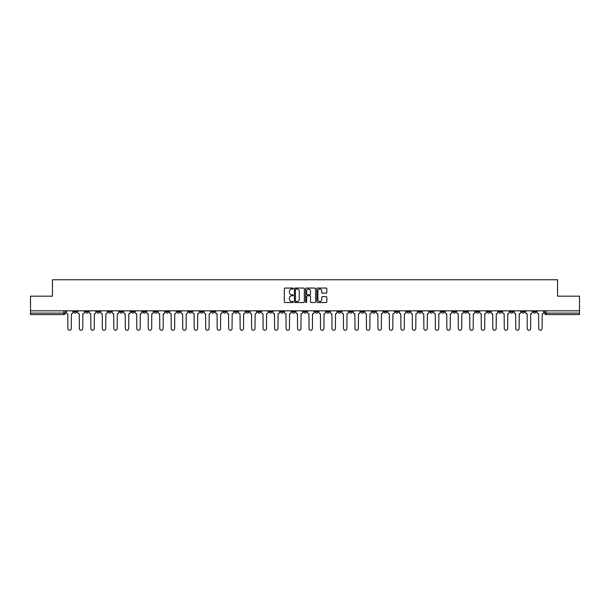 <?xml version="1.0" encoding="UTF-8"?>
<svg xmlns="http://www.w3.org/2000/svg" width="610" height="610" viewBox="0 0 610 610"><rect width="100%" height="100%" fill="white"/><g stroke="black" fill="none" stroke-linecap="round" stroke-linejoin="round"><path stroke-width="0.91" d="M293.219 288.56A0.503 0.503 0 0 0 292.716 288.057L285.038 288.057A0.724 0.724 0 0 0 284.313 288.782L284.313 301.79A0.724 0.724 0 0 0 285.038 302.507L292.716 302.507A0.503 0.503 0 0 0 293.219 302.003A0.503 0.503 0 0 0 292.716 301.5L291.725 301.5A2.31 2.31 0 0 1 289.414 299.182L289.414 298.099A2.31 2.31 0 0 1 291.725 295.789L292.716 295.789A0.503 0.503 0 0 0 293.219 295.286A0.503 0.503 0 0 0 292.716 294.775L291.725 294.775A2.31 2.31 0 0 1 289.414 292.464L289.414 291.382A2.31 2.31 0 0 1 291.725 289.071L292.716 289.071A0.503 0.503 0 0 0 293.219 288.56M452.811 310.818L452.811 311.626L455.762 311.626A1.472 1.472 0 0 1 454.282 313.098A1.472 1.472 0 0 1 452.811 311.626L452.811 310.818M383.911 310.818L383.911 311.626L386.854 311.626A1.472 1.472 0 0 1 385.383 313.098A1.472 1.472 0 0 1 383.911 311.626L383.911 310.818M372.428 310.818L372.428 311.626L375.371 311.626A1.472 1.472 0 0 1 373.899 313.098A1.472 1.472 0 0 1 372.428 311.626L372.428 310.818M303.528 310.818L303.528 311.626L306.472 311.626A1.472 1.472 0 0 1 305 313.098A1.472 1.472 0 0 1 303.528 311.626L303.528 310.818M292.045 310.818L292.045 311.626L294.988 311.626A1.472 1.472 0 0 1 293.517 313.098A1.472 1.472 0 0 1 292.045 311.626L292.045 310.818M280.562 310.818L280.562 311.626L283.505 311.626A1.472 1.472 0 0 1 282.034 313.098A1.472 1.472 0 0 1 280.562 311.626L280.562 310.818M257.595 310.818L257.595 311.626L260.539 311.626A1.472 1.472 0 0 1 259.067 313.098A1.472 1.472 0 0 1 257.595 311.626L257.595 310.818M234.629 311.626L234.629 310.818L234.629 311.626A1.472 1.472 0 0 0 236.1 313.098A1.472 1.472 0 0 1 234.629 311.626L237.572 311.626A1.472 1.472 0 0 1 236.1 313.098A1.472 1.472 0 0 0 237.572 311.626L237.572 310.818L237.572 311.626M223.146 311.626L223.146 310.818L223.146 311.626A1.472 1.472 0 0 0 224.617 313.098A1.472 1.472 0 0 1 223.146 311.626L226.089 311.626A1.472 1.472 0 0 1 224.617 313.098M211.662 311.626L211.662 310.818L211.662 311.626A1.472 1.472 0 0 0 213.134 313.098A1.472 1.472 0 0 1 211.662 311.626L214.606 311.626A1.472 1.472 0 0 1 213.134 313.098A1.472 1.472 0 0 0 214.606 311.626L214.606 310.818L214.606 311.626M200.179 310.818L200.179 311.626L203.122 311.626A1.472 1.472 0 0 1 201.651 313.098A1.472 1.472 0 0 1 200.179 311.626L200.179 310.818M188.696 310.818L188.696 311.626L191.639 311.626A1.472 1.472 0 0 1 190.167 313.098A1.472 1.472 0 0 1 188.696 311.626L188.696 310.818M177.213 310.818L177.213 311.626L180.156 311.626A1.472 1.472 0 0 1 178.684 313.098A1.472 1.472 0 0 1 177.213 311.626L177.213 310.818M165.729 311.626L165.729 310.818L165.729 311.626A1.472 1.472 0 0 0 167.201 313.098A1.472 1.472 0 0 1 165.729 311.626L168.673 311.626A1.472 1.472 0 0 1 167.201 313.098M142.755 311.626L142.755 310.818L142.755 311.626A1.472 1.472 0 0 0 144.234 313.098A1.472 1.472 0 0 1 142.755 311.626L145.706 311.626A1.472 1.472 0 0 1 144.234 313.098A1.472 1.472 0 0 0 145.706 311.626L145.706 310.818L145.706 311.626M131.272 311.626L131.272 310.818L131.272 311.626A1.472 1.472 0 0 0 132.744 313.098A1.472 1.472 0 0 1 131.272 311.626L134.223 311.626A1.472 1.472 0 0 1 132.744 313.098A1.472 1.472 0 0 0 134.223 311.626L134.223 310.818L134.223 311.626M119.789 311.626L119.789 310.818L119.789 311.626A1.472 1.472 0 0 0 121.26 313.098A1.472 1.472 0 0 1 119.789 311.626L122.74 311.626A1.472 1.472 0 0 1 121.26 313.098A1.472 1.472 0 0 0 122.74 311.626L122.74 310.818L122.74 311.626M108.305 311.626L108.305 310.818L108.305 311.626A1.472 1.472 0 0 0 109.777 313.098A1.472 1.472 0 0 1 108.305 311.626L111.256 311.626A1.472 1.472 0 0 1 109.777 313.098M96.822 311.626L96.822 310.818L96.822 311.626A1.472 1.472 0 0 0 98.294 313.098A1.472 1.472 0 0 1 96.822 311.626L99.766 311.626A1.472 1.472 0 0 1 98.294 313.098A1.472 1.472 0 0 0 99.766 311.626L99.766 310.818L99.766 311.626M85.339 311.626L85.339 310.818L85.339 311.626A1.472 1.472 0 0 0 86.811 313.098A1.472 1.472 0 0 1 85.339 311.626L88.282 311.626A1.472 1.472 0 0 1 86.811 313.098A1.472 1.472 0 0 0 88.282 311.626L88.282 310.818L88.282 311.626M326.114 293.151A0.724 0.724 0 0 0 326.838 292.426L326.838 288.782A0.724 0.724 0 0 0 326.114 288.057L317.589 288.057A0.724 0.724 0 0 0 316.864 288.782L316.864 301.79A0.724 0.724 0 0 0 317.589 302.507L326.114 302.507A0.724 0.724 0 0 0 326.838 301.79L326.838 297.375A0.724 0.724 0 0 0 326.114 296.658L322.469 296.658A0.724 0.724 0 0 0 321.744 297.375L321.744 299.563A1.929 1.929 0 0 1 319.815 301.5A1.929 1.929 0 0 1 317.879 299.563L317.879 291A1.929 1.929 0 0 1 319.815 289.071A1.929 1.929 0 0 1 321.744 291L321.744 292.426A0.724 0.724 0 0 0 322.469 293.151L326.114 293.151M30.5 310.818L30.5 296.17L52.437 296.17L52.437 279.754L557.563 279.754L557.563 296.17L579.5 296.17L579.5 310.818L30.5 310.818L30.5 313.098L65.316 313.098L65.316 310.818L65.316 313.098A1.472 1.472 0 0 1 63.844 314.569L30.5 314.569L30.5 313.098M304.367 288.782A0.724 0.724 0 0 0 303.643 288.057L295.118 288.057A0.724 0.724 0 0 0 294.394 288.782L294.394 301.79A0.724 0.724 0 0 0 295.118 302.507L303.643 302.507A0.724 0.724 0 0 0 304.367 301.79L304.367 288.782M306.357 288.057L314.882 288.057A0.724 0.724 0 0 1 315.606 288.782L315.606 301.79A0.724 0.724 0 0 1 314.882 302.507L311.23 302.507A0.724 0.724 0 0 1 310.513 301.79L310.513 296.513A0.724 0.724 0 0 0 309.788 295.789L307.364 295.789A0.724 0.724 0 0 0 306.647 296.513L306.647 302.003A0.503 0.503 0 0 1 306.136 302.507A0.503 0.503 0 0 1 305.633 302.003L305.633 288.782A0.724 0.724 0 0 1 306.357 288.057M544.684 310.818L544.684 313.098L579.5 313.098L579.5 314.569L546.156 314.569A1.472 1.472 0 0 1 544.684 313.098A1.472 1.472 0 0 0 546.156 314.569L546.156 310.818M579.5 310.818L579.5 313.098M536.144 310.818L536.144 311.626A1.472 1.472 0 0 1 534.673 313.098A1.472 1.472 0 0 1 533.201 311.626L536.144 311.626M533.201 310.818L533.201 311.626M524.661 310.818L524.661 311.626A1.472 1.472 0 0 1 523.189 313.098A1.472 1.472 0 0 1 521.718 311.626L524.661 311.626M521.718 310.818L521.718 311.626M513.178 311.626L513.178 310.818L513.178 311.626A1.472 1.472 0 0 1 511.706 313.098A1.472 1.472 0 0 1 510.234 311.626L513.178 311.626A1.472 1.472 0 0 1 511.706 313.098M510.234 310.818L510.234 311.626M501.695 310.818L501.695 311.626A1.472 1.472 0 0 1 500.223 313.098A1.472 1.472 0 0 1 498.744 311.626A1.472 1.472 0 0 0 500.223 313.098M498.744 310.818L498.744 311.626L501.695 311.626M490.211 310.818L490.211 311.626A1.472 1.472 0 0 1 488.74 313.098A1.472 1.472 0 0 1 487.26 311.626L490.211 311.626A1.472 1.472 0 0 1 488.74 313.098M487.26 310.818L487.26 311.626M478.728 310.818L478.728 311.626A1.472 1.472 0 0 1 477.256 313.098A1.472 1.472 0 0 1 475.777 311.626A1.472 1.472 0 0 0 477.256 313.098M475.777 310.818L475.777 311.626L478.728 311.626M467.245 310.818L467.245 311.626A1.472 1.472 0 0 1 465.765 313.098A1.472 1.472 0 0 1 464.294 311.626L467.245 311.626M464.294 310.818L464.294 311.626M455.762 310.818L455.762 311.626A1.472 1.472 0 0 1 454.282 313.098M444.271 310.818L444.271 311.626A1.472 1.472 0 0 1 442.799 313.098A1.472 1.472 0 0 1 441.327 311.626L444.271 311.626M441.327 310.818L441.327 311.626M432.787 310.818L432.787 311.626A1.472 1.472 0 0 1 431.316 313.098A1.472 1.472 0 0 1 429.844 311.626L432.787 311.626M429.844 310.818L429.844 311.626M421.304 310.818L421.304 311.626A1.472 1.472 0 0 1 419.832 313.098A1.472 1.472 0 0 1 418.361 311.626A1.472 1.472 0 0 0 419.832 313.098M418.361 310.818L418.361 311.626L421.304 311.626M409.821 310.818L409.821 311.626A1.472 1.472 0 0 1 408.349 313.098A1.472 1.472 0 0 1 406.878 311.626L409.821 311.626M406.878 310.818L406.878 311.626M398.338 310.818L398.338 311.626A1.472 1.472 0 0 1 396.866 313.098A1.472 1.472 0 0 1 395.394 311.626L398.338 311.626M395.394 310.818L395.394 311.626M386.854 310.818L386.854 311.626M375.371 310.818L375.371 311.626L375.371 310.818M363.888 310.818L363.888 311.626A1.472 1.472 0 0 1 362.416 313.098A1.472 1.472 0 0 1 360.945 311.626L363.888 311.626M360.945 310.818L360.945 311.626M352.405 310.818L352.405 311.626A1.472 1.472 0 0 1 350.933 313.098A1.472 1.472 0 0 1 349.461 311.626L352.405 311.626M349.461 310.818L349.461 311.626M340.921 310.818L340.921 311.626A1.472 1.472 0 0 1 339.45 313.098A1.472 1.472 0 0 1 337.978 311.626L340.921 311.626M337.978 310.818L337.978 311.626M329.438 310.818L329.438 311.626A1.472 1.472 0 0 1 327.966 313.098A1.472 1.472 0 0 1 326.495 311.626L329.438 311.626M326.495 310.818L326.495 311.626M317.955 310.818L317.955 311.626A1.472 1.472 0 0 1 316.483 313.098A1.472 1.472 0 0 1 315.012 311.626L317.955 311.626M315.012 310.818L315.012 311.626M306.472 310.818L306.472 311.626A1.472 1.472 0 0 1 305 313.098M294.988 310.818L294.988 311.626M283.505 311.626L283.505 310.818L283.505 311.626A1.472 1.472 0 0 1 282.034 313.098M272.022 310.818L272.022 311.626A1.472 1.472 0 0 1 270.55 313.098A1.472 1.472 0 0 1 269.079 311.626A1.472 1.472 0 0 0 270.55 313.098A1.472 1.472 0 0 0 272.022 311.626L269.079 311.626L269.079 310.818M260.539 311.626L260.539 310.818L260.539 311.626A1.472 1.472 0 0 1 259.067 313.098M249.055 310.818L249.055 311.626A1.472 1.472 0 0 1 247.584 313.098A1.472 1.472 0 0 1 246.112 311.626A1.472 1.472 0 0 0 247.584 313.098M246.112 310.818L246.112 311.626L249.055 311.626M226.089 310.818L226.089 311.626L226.089 310.818M203.122 311.626L203.122 310.818L203.122 311.626A1.472 1.472 0 0 1 201.651 313.098M191.639 311.626L191.639 310.818L191.639 311.626A1.472 1.472 0 0 1 190.167 313.098M180.156 311.626L180.156 310.818L180.156 311.626A1.472 1.472 0 0 1 178.684 313.098M168.673 310.818L168.673 311.626L168.673 310.818M157.189 311.626L157.189 310.818L157.189 311.626A1.472 1.472 0 0 1 155.718 313.098A1.472 1.472 0 0 1 154.238 311.626L157.189 311.626A1.472 1.472 0 0 1 155.718 313.098M154.238 310.818L154.238 311.626M111.256 310.818L111.256 311.626L111.256 310.818M76.799 310.818L76.799 311.626A1.472 1.472 0 0 1 75.327 313.098A1.472 1.472 0 0 1 73.856 311.626A1.472 1.472 0 0 0 75.327 313.098A1.472 1.472 0 0 0 76.799 311.626L76.799 310.818M73.856 310.818L73.856 311.626L76.799 311.626M63.844 310.818L63.844 314.569A1.472 1.472 0 0 0 65.316 313.098M295.911 289.071A0.503 0.503 0 0 0 295.408 289.575L295.408 300.989A0.503 0.503 0 0 0 295.911 301.5L296.963 301.5A2.31 2.31 0 0 0 299.274 299.182L299.274 291.382A2.31 2.31 0 0 0 296.963 289.071L295.911 289.071M310.513 291.039A1.929 1.929 0 0 0 308.576 289.102A1.929 1.929 0 0 0 306.647 291.039L306.647 294.058A0.724 0.724 0 0 0 307.364 294.775L309.788 294.775A0.724 0.724 0 0 0 310.513 294.058L310.513 291.039M66.315 310.818L66.315 312.358A1.472 1.472 0 0 0 67.786 313.83L67.893 328.554A1.693 1.693 0 0 0 69.586 330.246A1.693 1.693 0 0 0 71.278 328.554L71.393 313.83A1.472 1.472 0 0 0 72.864 312.358L72.864 310.818M77.798 310.818L77.798 312.358A1.472 1.472 0 0 0 79.269 313.83L79.376 328.554A1.693 1.693 0 0 0 81.069 330.246A1.693 1.693 0 0 0 82.762 328.554L82.876 313.83A1.472 1.472 0 0 0 84.348 312.358L84.348 310.818M89.281 310.818L89.281 312.358A1.472 1.472 0 0 0 90.753 313.83L90.859 328.554A1.693 1.693 0 0 0 92.552 330.246A1.693 1.693 0 0 0 94.245 328.554L94.359 313.83A1.472 1.472 0 0 0 95.831 312.358L95.831 310.818M100.764 310.818L100.764 312.358A1.472 1.472 0 0 0 102.236 313.83L102.343 328.554A1.693 1.693 0 0 0 104.035 330.246A1.693 1.693 0 0 0 105.728 328.554L105.843 313.83A1.472 1.472 0 0 0 107.314 312.358L107.314 310.818M112.248 310.818L112.248 312.358A1.472 1.472 0 0 0 113.719 313.83L113.826 328.554A1.693 1.693 0 0 0 115.519 330.246A1.693 1.693 0 0 0 117.211 328.554L117.326 313.83A1.472 1.472 0 0 0 118.797 312.358L118.797 310.818M123.731 310.818L123.731 312.358A1.472 1.472 0 0 0 125.202 313.83L125.309 328.554A1.693 1.693 0 0 0 127.002 330.246A1.693 1.693 0 0 0 128.702 328.554L128.809 313.83A1.472 1.472 0 0 0 130.281 312.358L130.281 310.818M135.214 310.818L135.214 312.358A1.472 1.472 0 0 0 136.686 313.83L136.792 328.554A1.693 1.693 0 0 0 138.493 330.246A1.693 1.693 0 0 0 140.186 328.554L140.292 313.83A1.472 1.472 0 0 0 141.764 312.358L141.764 310.818M146.697 310.818L146.697 312.358A1.472 1.472 0 0 0 148.169 313.83L148.283 328.554A1.693 1.693 0 0 0 149.976 330.246A1.693 1.693 0 0 0 151.669 328.554L151.776 313.83A1.472 1.472 0 0 0 153.247 312.358L153.247 310.818M158.181 310.818L158.181 312.358A1.472 1.472 0 0 0 159.652 313.83L159.767 328.554A1.693 1.693 0 0 0 161.459 330.246A1.693 1.693 0 0 0 163.152 328.554L163.259 313.83A1.472 1.472 0 0 0 164.73 312.358L164.73 310.818M169.664 310.818L169.664 312.358A1.472 1.472 0 0 0 171.135 313.83L171.25 328.554A1.693 1.693 0 0 0 172.943 330.246A1.693 1.693 0 0 0 174.635 328.554L174.742 313.83A1.472 1.472 0 0 0 176.214 312.358L176.214 310.818M181.147 310.818L181.147 312.358A1.472 1.472 0 0 0 182.619 313.83L182.733 328.554A1.693 1.693 0 0 0 184.426 330.246A1.693 1.693 0 0 0 186.119 328.554L186.225 313.83A1.472 1.472 0 0 0 187.697 312.358L187.697 310.818M192.63 310.818L192.63 312.358A1.472 1.472 0 0 0 194.102 313.83L194.216 328.554A1.693 1.693 0 0 0 195.909 330.246A1.693 1.693 0 0 0 197.602 328.554L197.709 313.83A1.472 1.472 0 0 0 199.18 312.358L199.18 310.818M204.114 310.818L204.114 312.358A1.472 1.472 0 0 0 205.585 313.83L205.7 328.554A1.693 1.693 0 0 0 207.392 330.246A1.693 1.693 0 0 0 209.085 328.554L209.192 313.83A1.472 1.472 0 0 0 210.663 312.358L210.663 310.818M215.597 310.818L215.597 312.358A1.472 1.472 0 0 0 217.069 313.83L217.183 328.554A1.693 1.693 0 0 0 218.876 330.246A1.693 1.693 0 0 0 220.568 328.554L220.675 313.83A1.472 1.472 0 0 0 222.147 312.358L222.147 310.818M227.08 310.818L227.08 312.358A1.472 1.472 0 0 0 228.552 313.83L228.666 328.554A1.693 1.693 0 0 0 230.359 330.246A1.693 1.693 0 0 0 232.052 328.554L232.158 313.83A1.472 1.472 0 0 0 233.63 312.358L233.63 310.818M238.563 310.818L238.563 312.358A1.472 1.472 0 0 0 240.035 313.83L240.149 328.554A1.693 1.693 0 0 0 241.842 330.246A1.693 1.693 0 0 0 243.535 328.554L243.642 313.83A1.472 1.472 0 0 0 245.113 312.358L245.113 310.818M250.047 310.818L250.047 312.358A1.472 1.472 0 0 0 251.518 313.83L251.633 328.554A1.693 1.693 0 0 0 253.325 330.246A1.693 1.693 0 0 0 255.018 328.554L255.125 313.83A1.472 1.472 0 0 0 256.596 312.358L256.596 310.818M261.53 310.818L261.53 312.358A1.472 1.472 0 0 0 263.002 313.83L263.116 328.554A1.693 1.693 0 0 0 264.809 330.246A1.693 1.693 0 0 0 266.501 328.554L266.608 313.83A1.472 1.472 0 0 0 268.08 312.358L268.08 310.818M273.013 310.818L273.013 312.358A1.472 1.472 0 0 0 274.485 313.83L274.599 328.554A1.693 1.693 0 0 0 276.292 330.246A1.693 1.693 0 0 0 277.985 328.554L278.091 313.83A1.472 1.472 0 0 0 279.571 312.358L279.571 310.818M284.496 310.818L284.496 312.358A1.472 1.472 0 0 0 285.968 313.83L286.082 328.554A1.693 1.693 0 0 0 287.775 330.246A1.693 1.693 0 0 0 289.468 328.554L289.575 313.83A1.472 1.472 0 0 0 291.054 312.358L291.054 310.818M295.98 310.818L295.98 312.358A1.472 1.472 0 0 0 297.451 313.83L297.566 328.554A1.693 1.693 0 0 0 299.258 330.246A1.693 1.693 0 0 0 300.951 328.554L301.065 313.83A1.472 1.472 0 0 0 302.537 312.358L302.537 310.818M307.463 310.818L307.463 312.358A1.472 1.472 0 0 0 308.935 313.83L309.049 328.554A1.693 1.693 0 0 0 310.742 330.246A1.693 1.693 0 0 0 312.434 328.554L312.549 313.83A1.472 1.472 0 0 0 314.02 312.358L314.02 310.818M318.946 310.818L318.946 312.358A1.472 1.472 0 0 0 320.425 313.83L320.532 328.554A1.693 1.693 0 0 0 322.225 330.246A1.693 1.693 0 0 0 323.918 328.554L324.032 313.83A1.472 1.472 0 0 0 325.504 312.358L325.504 310.818M330.429 310.818L330.429 312.358A1.472 1.472 0 0 0 331.909 313.83L332.015 328.554A1.693 1.693 0 0 0 333.708 330.246A1.693 1.693 0 0 0 335.401 328.554L335.515 313.83A1.472 1.472 0 0 0 336.987 312.358L336.987 310.818M341.92 310.818L341.92 312.358A1.472 1.472 0 0 0 343.392 313.83L343.499 328.554A1.693 1.693 0 0 0 345.191 330.246A1.693 1.693 0 0 0 346.884 328.554L346.998 313.83A1.472 1.472 0 0 0 348.47 312.358L348.47 310.818M353.404 310.818L353.404 312.358A1.472 1.472 0 0 0 354.875 313.83L354.982 328.554A1.693 1.693 0 0 0 356.675 330.246A1.693 1.693 0 0 0 358.367 328.554L358.482 313.83A1.472 1.472 0 0 0 359.953 312.358L359.953 310.818M364.887 310.818L364.887 312.358A1.472 1.472 0 0 0 366.358 313.83L366.465 328.554A1.693 1.693 0 0 0 368.158 330.246A1.693 1.693 0 0 0 369.851 328.554L369.965 313.83A1.472 1.472 0 0 0 371.437 312.358L371.437 310.818M376.37 310.818L376.37 312.358A1.472 1.472 0 0 0 377.842 313.83L377.948 328.554A1.693 1.693 0 0 0 379.641 330.246A1.693 1.693 0 0 0 381.334 328.554L381.448 313.83A1.472 1.472 0 0 0 382.92 312.358L382.92 310.818M387.853 310.818L387.853 312.358A1.472 1.472 0 0 0 389.325 313.83L389.432 328.554A1.693 1.693 0 0 0 391.124 330.246A1.693 1.693 0 0 0 392.817 328.554L392.932 313.83A1.472 1.472 0 0 0 394.403 312.358L394.403 310.818M399.337 310.818L399.337 312.358A1.472 1.472 0 0 0 400.808 313.83L400.915 328.554A1.693 1.693 0 0 0 402.608 330.246A1.693 1.693 0 0 0 404.3 328.554L404.415 313.83A1.472 1.472 0 0 0 405.886 312.358L405.886 310.818M410.82 310.818L410.82 312.358A1.472 1.472 0 0 0 412.291 313.83L412.398 328.554A1.693 1.693 0 0 0 414.091 330.246A1.693 1.693 0 0 0 415.784 328.554L415.898 313.83A1.472 1.472 0 0 0 417.37 312.358L417.37 310.818M422.303 310.818L422.303 312.358A1.472 1.472 0 0 0 423.775 313.83L423.881 328.554A1.693 1.693 0 0 0 425.574 330.246A1.693 1.693 0 0 0 427.267 328.554L427.381 313.83A1.472 1.472 0 0 0 428.853 312.358L428.853 310.818M433.786 310.818L433.786 312.358A1.472 1.472 0 0 0 435.258 313.83L435.365 328.554A1.693 1.693 0 0 0 437.057 330.246A1.693 1.693 0 0 0 438.75 328.554L438.864 313.83A1.472 1.472 0 0 0 440.336 312.358L440.336 310.818M445.269 310.818L445.269 312.358A1.472 1.472 0 0 0 446.741 313.83L446.848 328.554A1.693 1.693 0 0 0 448.541 330.246A1.693 1.693 0 0 0 450.233 328.554L450.348 313.83A1.472 1.472 0 0 0 451.819 312.358L451.819 310.818M456.753 310.818L456.753 312.358A1.472 1.472 0 0 0 458.224 313.83L458.331 328.554A1.693 1.693 0 0 0 460.024 330.246A1.693 1.693 0 0 0 461.717 328.554L461.831 313.83A1.472 1.472 0 0 0 463.303 312.358L463.303 310.818M468.236 310.818L468.236 312.358A1.472 1.472 0 0 0 469.708 313.83L469.814 328.554A1.693 1.693 0 0 0 471.507 330.246A1.693 1.693 0 0 0 473.207 328.554L473.314 313.83A1.472 1.472 0 0 0 474.786 312.358L474.786 310.818M479.719 310.818L479.719 312.358A1.472 1.472 0 0 0 481.191 313.83L481.298 328.554A1.693 1.693 0 0 0 482.998 330.246A1.693 1.693 0 0 0 484.691 328.554L484.797 313.83A1.472 1.472 0 0 0 486.269 312.358L486.269 310.818M491.202 310.818L491.202 312.358A1.472 1.472 0 0 0 492.674 313.83L492.788 328.554A1.693 1.693 0 0 0 494.481 330.246A1.693 1.693 0 0 0 496.174 328.554L496.281 313.83A1.472 1.472 0 0 0 497.752 312.358L497.752 310.818M502.686 310.818L502.686 312.358A1.472 1.472 0 0 0 504.157 313.83L504.272 328.554A1.693 1.693 0 0 0 505.964 330.246A1.693 1.693 0 0 0 507.657 328.554L507.764 313.83A1.472 1.472 0 0 0 509.236 312.358L509.236 310.818M514.169 310.818L514.169 312.358A1.472 1.472 0 0 0 515.641 313.83L515.755 328.554A1.693 1.693 0 0 0 517.448 330.246A1.693 1.693 0 0 0 519.14 328.554L519.247 313.83A1.472 1.472 0 0 0 520.719 312.358L520.719 310.818M525.652 310.818L525.652 312.358A1.472 1.472 0 0 0 527.124 313.83L527.238 328.554A1.693 1.693 0 0 0 528.931 330.246A1.693 1.693 0 0 0 530.624 328.554L530.73 313.83A1.472 1.472 0 0 0 532.202 312.358L532.202 310.818M537.135 310.818L537.135 312.358A1.472 1.472 0 0 0 538.607 313.83L538.721 328.554A1.693 1.693 0 0 0 540.414 330.246A1.693 1.693 0 0 0 542.107 328.554L542.214 313.83A1.472 1.472 0 0 0 543.685 312.358L543.685 310.818"/></g></svg>
